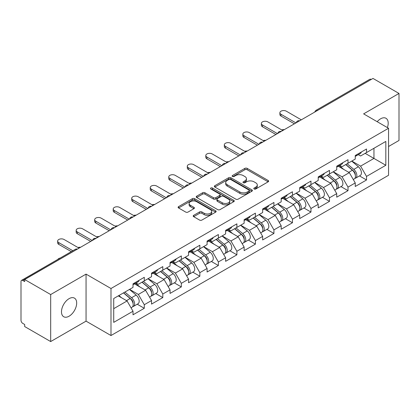 <?xml version="1.0" encoding="UTF-8"?>
<svg xmlns="http://www.w3.org/2000/svg" width="420" height="420" viewBox="0 0 420 420"><rect width="100%" height="100%" fill="white"/><g stroke="black" fill="none" stroke-linecap="round" stroke-linejoin="round"><path stroke-width="0.63" d="M254.137 188.979A1.155 0.667 0 0 0 255.77 188.979L268.149 181.828A1.649 0.95 0 0 0 268.632 181.157A1.649 0.95 0 0 0 268.149 180.484L247.175 168.373A1.649 0.95 0 0 0 244.844 168.373L232.465 175.523A1.155 0.667 0 0 0 232.124 175.991A1.155 0.667 0 0 0 232.465 176.463A1.155 0.667 0 0 0 234.092 176.463L235.699 175.539A5.271 3.045 0 0 1 243.154 175.539L244.902 176.547A5.271 3.045 0 0 1 246.446 178.7A5.271 3.045 0 0 1 244.902 180.852L243.301 181.776A1.155 0.667 0 0 0 242.965 182.249A1.155 0.667 0 0 0 243.301 182.721A1.155 0.667 0 0 0 244.934 182.721L246.535 181.797A5.271 3.045 0 0 1 253.99 181.797L255.738 182.805A5.271 3.045 0 0 1 257.287 184.958A5.271 3.045 0 0 1 255.738 187.11L254.137 188.034A1.155 0.667 0 0 0 253.801 188.507A1.155 0.667 0 0 0 254.137 188.979L254.137 188.034M69.08 298.657A10.747 6.206 -60 0 1 74.456 298.127A10.747 6.206 -60 0 1 76.099 306.737A10.747 6.206 -60 0 1 69.08 316.207A10.747 6.206 -60 0 1 63.709 316.738A10.747 6.206 -60 0 1 62.06 308.128A10.747 6.206 -60 0 1 69.08 298.657M377.192 121.706A10.747 6.206 -60 0 1 380.599 118.808A10.747 6.206 -60 0 1 385.969 118.272A10.747 6.206 -60 0 1 387.392 127.591M193.688 215.334A1.649 0.95 0 0 0 193.205 216.006A1.649 0.95 0 0 0 193.688 216.678L199.573 220.075A1.649 0.95 0 0 0 201.905 220.075L215.654 212.137A1.649 0.95 0 0 0 216.137 211.465A1.649 0.95 0 0 0 215.654 210.793L194.675 198.681A1.649 0.95 0 0 0 192.35 198.681L178.595 206.619A1.649 0.95 0 0 0 178.112 207.296A1.649 0.95 0 0 0 178.595 207.968L185.703 212.069A1.649 0.95 0 0 0 188.034 212.069L193.919 208.672A1.649 0.95 0 0 0 194.402 208A1.649 0.95 0 0 0 193.919 207.328L190.397 205.291A4.41 2.546 0 0 1 189.105 203.49A4.41 2.546 0 0 1 191.825 201.143A4.41 2.546 0 0 1 196.628 201.695L210.441 209.664A4.41 2.546 0 0 1 211.727 211.465A4.41 2.546 0 0 1 209.008 213.817A4.41 2.546 0 0 1 204.204 213.266L201.905 211.937A1.649 0.95 0 0 0 199.573 211.937L193.688 215.334L193.688 216.678M86.058 274.118L50.678 294.546L24.68 279.536L373.002 78.435L399 93.445L363.62 113.873L388.553 128.263L110.99 288.514L86.058 274.118L86.058 321.143L110.99 335.533L110.99 288.514M235.814 199.154A1.649 0.95 0 0 0 238.145 199.154L251.895 191.216A1.649 0.95 0 0 0 252.378 190.543A1.649 0.95 0 0 0 251.895 189.866L230.921 177.76A1.649 0.95 0 0 0 228.59 177.76L214.835 185.698A1.649 0.95 0 0 0 214.352 186.37A1.649 0.95 0 0 0 214.835 187.042L235.814 199.154M211.276 189.226A1.155 0.667 0 0 1 212.447 189.389L212.447 188.018L233.772 200.329A1.649 0.95 0 0 1 234.255 201.002A1.649 0.95 0 0 1 233.772 201.673L220.022 209.617A1.649 0.95 0 0 1 217.691 209.617L196.718 197.505L196.718 196.161A1.649 0.95 0 0 0 196.234 196.833A1.649 0.95 0 0 0 196.718 197.505M196.718 196.161L202.603 192.764A1.649 0.95 0 0 1 204.934 192.764L213.439 197.673A1.649 0.95 0 0 0 215.77 197.673L219.676 195.421A1.649 0.95 0 0 0 220.159 194.749A1.649 0.95 0 0 0 219.676 194.072L210.819 188.958A1.155 0.667 0 0 1 210.478 188.491A1.155 0.667 0 0 1 211.192 187.877A1.155 0.667 0 0 1 212.447 188.018M110.99 335.533L388.553 175.282L388.553 128.263M137.246 304.222L144.291 308.291L144.291 304.726L138.353 294.441L129.57 289.369M144.291 308.291L133.009 314.8L133.009 311.236L113.72 322.376L113.72 298.52L133.009 287.385L133.009 283.82L144.291 277.305L144.291 280.87L151.531 276.691L151.531 273.126L162.808 266.616L162.808 270.181L170.053 265.997L170.053 262.432L181.33 255.922L181.33 259.486L188.57 255.308L188.57 251.743L199.852 245.233L199.852 248.792L207.091 244.613L207.091 241.048L218.369 234.539L218.369 238.103L225.614 233.919L225.614 230.354L236.891 223.844L236.891 227.409L244.13 223.23L244.13 219.665L255.407 213.155L255.407 216.715L262.652 212.536L262.652 208.971L273.929 202.461L273.929 206.026L281.174 201.841L281.174 198.277L292.451 191.767L292.451 195.332L299.691 191.153L299.691 187.588L310.968 181.078L310.968 184.637L318.213 180.458L318.213 176.894L329.49 170.384L329.49 173.948L336.73 169.764L336.73 166.199L348.012 159.689L348.012 163.254L355.252 159.075L355.252 155.51L366.529 149L366.529 152.56L385.822 141.424L385.822 165.275L366.529 176.416L360.596 166.131L351.808 161.059M359.489 175.912L366.529 179.981L366.529 176.416M366.529 179.981L355.252 186.491L355.252 182.926L348.012 187.105L342.074 176.825L333.291 171.754M340.967 186.606L348.012 190.669L348.012 187.105M348.012 190.669L336.73 197.185L336.73 193.62L329.49 197.799L323.552 187.52L314.769 182.448M322.445 197.295L329.49 201.364L329.49 197.799M329.49 201.364L318.213 207.874L318.213 204.309L310.968 208.493L305.036 198.209L296.247 193.137M303.928 207.989L310.968 212.058L310.968 208.493M310.968 212.058L299.691 218.568L299.691 215.003L292.451 219.182L286.514 208.903L277.73 203.831M285.406 218.684L292.451 222.747L292.451 219.182M292.451 222.747L281.174 229.262L281.174 225.697L273.929 229.877L267.991 219.597L259.208 214.526M266.884 229.373L273.929 233.441L273.929 229.877M273.929 233.441L262.652 239.951L262.652 236.387L255.407 240.571L249.475 230.286L240.686 225.215M248.367 240.067L255.407 244.136L255.407 240.571M255.407 244.136L244.13 250.646L244.13 247.081L236.891 251.26L230.953 240.98L222.169 235.909M229.845 250.761L236.891 254.825L236.891 251.26M236.891 254.825L225.614 261.34L225.614 257.775L218.369 261.954L212.436 251.674L203.648 246.603M211.328 261.45L218.369 265.519L218.369 261.954M218.369 265.519L207.091 272.029L207.091 268.464L199.852 272.648L193.914 262.363L185.131 257.292M192.806 272.144L199.852 276.213L199.852 272.648M199.852 276.213L188.57 282.723L188.57 279.158L181.33 283.337L175.392 273.058L166.609 267.986M174.284 282.839L181.33 286.902L181.33 283.337M181.33 286.902L170.053 293.417L170.053 289.853L162.808 294.031L156.875 283.752L148.087 278.681M155.768 293.528L162.808 297.596L162.808 294.031M162.808 297.596L151.531 304.106L151.531 300.542L144.291 304.726M136.059 282.975L138.353 284.298L144.291 280.87M138.353 294.441L145.593 290.262L134.516 283.868M151.531 300.542L145.593 290.262M154.581 272.281L156.875 273.609L162.808 270.181M156.875 283.752L164.115 279.568L153.037 273.173M170.053 289.853L164.115 279.568M173.098 261.587L175.392 262.915L181.33 259.486M175.392 273.058L182.637 268.879L171.554 262.479M188.57 279.158L182.637 268.879M191.62 250.898L193.914 252.221L199.852 248.792M193.914 262.363L201.154 258.185L190.076 251.79M207.091 268.464L201.154 258.185M210.137 240.203L212.436 241.532L218.369 238.103M212.436 251.674L219.676 247.49L208.593 241.096M225.614 257.775L219.676 247.49M228.659 229.509L230.953 230.837L236.891 227.409M230.953 240.98L238.198 236.801L227.115 230.402M244.13 247.081L238.198 236.801M247.18 218.82L249.475 220.143L255.407 216.715M249.475 230.286L256.715 226.107L245.637 219.713M262.652 236.387L256.715 226.107M265.697 208.126L267.991 209.454L273.929 206.026M267.991 219.597L275.237 215.413L264.154 209.018M281.174 225.697L275.237 215.413M284.219 197.431L286.514 198.76L292.451 195.332M286.514 208.903L293.758 204.724L282.676 198.324M299.691 215.003L293.758 204.724M302.741 186.743L305.036 188.066L310.968 184.637M305.036 198.209L312.275 194.03L301.198 187.635M318.213 204.309L312.275 194.03M321.258 176.048L323.552 177.377L329.49 173.948M323.552 187.52L330.797 183.335L319.715 176.941M336.73 193.62L330.797 183.335M339.78 165.359L342.074 166.682L348.012 163.254M342.074 176.825L349.314 172.646L338.237 166.247M355.252 182.926L349.314 172.646M371.222 79.464L317.441 110.513M316.68 110.948A2.52 1.454 120 0 1 317.32 110.444A2.52 1.454 60 0 0 316.06 110.318L369.842 79.27A2.52 1.454 60 0 1 371.102 79.396M358.302 154.665L360.596 155.988L366.529 152.56M360.596 166.131L373.952 158.424L373.952 148.276L385.822 141.424M365.164 153.353L385.822 165.275M388.553 146.496L399 140.464L399 93.445M50.678 294.546L50.678 341.565L24.68 326.555L24.68 324.497L22.78 323.4A2.52 1.454 -120 0 1 21 320.318L21 281.521A2.52 1.454 -120 0 1 21.52 280.371A2.52 1.454 -120 0 1 22.78 280.497L24.68 281.589L24.68 279.536M50.678 341.565L86.058 321.143M113.72 308.663L127.076 300.956L118.288 295.885M133.009 311.236L127.076 300.956M254.599 189.142L255.738 188.48A5.271 3.045 0 0 0 257.287 186.328L257.287 184.958M246.446 178.7L246.446 180.07A5.271 3.045 0 0 1 244.902 182.222L243.763 182.884M268.128 181.844L247.175 169.743A1.649 0.95 0 0 0 244.844 169.743L232.922 176.626M251.874 191.226L230.921 179.13A1.649 0.95 0 0 0 228.59 179.13L214.862 187.058M248.981 191.011A1.155 0.667 0 0 0 249.317 190.543A1.155 0.667 0 0 0 248.981 190.071L230.57 179.44A1.155 0.667 0 0 0 228.937 179.44L227.246 180.416A5.271 3.045 0 0 0 225.703 182.569A5.271 3.045 0 0 0 227.246 184.721L239.836 191.987A5.271 3.045 0 0 0 247.291 191.987L248.981 191.011L248.981 192.381A1.155 0.667 0 0 0 249.317 191.914L249.317 190.543M225.703 182.569L225.703 183.939A5.271 3.045 0 0 0 227.246 186.091L227.246 184.721M248.981 192.381L247.291 193.358A5.271 3.045 0 0 1 239.836 193.358L227.246 186.091M196.739 197.516L202.603 194.135L202.603 192.764M220.159 194.749L220.159 196.119A1.649 0.95 0 0 1 219.676 196.791L215.77 199.043A1.649 0.95 0 0 1 213.439 199.043L204.934 194.135A1.649 0.95 0 0 0 202.603 194.135M212.447 189.389L233.751 201.689M222.264 202.771A4.41 2.546 0 0 0 227.073 203.322A4.41 2.546 0 0 0 229.792 200.97A4.41 2.546 0 0 0 228.501 199.169L223.634 196.361A1.649 0.95 0 0 0 221.303 196.361L217.403 198.613A1.649 0.95 0 0 0 216.919 199.29A1.649 0.95 0 0 0 217.403 199.962L222.264 202.771L222.264 204.141A4.41 2.546 0 0 0 227.073 204.692A4.41 2.546 0 0 0 229.792 202.34L229.792 200.97M216.919 199.29L216.919 200.66A1.649 0.95 0 0 0 217.403 201.332L217.403 199.962M222.264 204.141L217.403 201.332M211.727 211.465L211.727 212.835A4.41 2.546 0 0 1 209.008 215.187A4.41 2.546 0 0 1 204.204 214.636L201.905 213.308A1.649 0.95 0 0 0 199.573 213.308L193.709 216.694M189.105 203.49L189.105 204.866A4.41 2.546 0 0 0 190.397 206.661L190.397 205.291M193.898 208.688L190.397 206.661M215.633 212.153L194.675 200.051A1.649 0.95 0 0 0 192.35 200.051L178.621 207.979M284.303 129.644A3.78 2.179 0 0 0 281.726 129.922M353.84 171.281L353.01 170.803M354.9 178.343A5.539 3.197 -120 0 0 355.709 178.096A5.539 3.197 -120 0 0 356.701 174.221A5.539 3.197 -120 0 0 353.819 169.397L347.135 163.758M355.709 178.096L360.276 175.455A5.539 3.197 -120 0 0 361.274 171.586A5.539 3.197 -120 0 0 358.386 166.756L351.708 161.123M345.849 164.504L353.472 170.935A3.36 1.937 60 0 1 355.283 175.072M353.272 179.498L354.281 178.915A5.539 3.197 -120 0 0 355.278 175.046A5.539 3.197 -120 0 0 352.391 170.221L345.713 164.582M343.786 169.449L339.276 165.648M301.292 119.831L286.335 111.195A3.78 2.179 0 0 0 282.219 110.723A3.78 2.179 0 0 0 279.888 112.739A3.78 2.179 0 0 0 280.996 114.282L280.996 116.062A3.78 2.179 180 0 1 279.888 114.523L279.888 112.739M294.409 123.811L280.996 116.062M356.738 154.649A5.539 3.197 60 0 1 355.709 156.161A5.539 3.197 60 0 1 355.252 156.35M361.31 152.014A5.539 3.197 60 0 1 360.276 153.521L355.709 156.161M295.953 122.918L280.996 114.282M265.781 140.338A3.78 2.179 0 0 0 263.209 140.616M335.318 181.976L334.488 181.493M336.383 189.037A5.539 3.197 -120 0 0 337.187 188.785A5.539 3.197 -120 0 0 338.184 184.916A5.539 3.197 -120 0 0 335.296 180.091L328.619 174.452M337.187 188.785L341.759 186.149A5.539 3.197 -120 0 0 342.752 182.275A5.539 3.197 -120 0 0 339.869 177.45L333.186 171.811M327.327 175.192L334.95 181.624A3.36 1.937 60 0 1 336.761 185.761M334.756 190.192L335.764 189.609A5.539 3.197 -120 0 0 336.756 185.74A5.539 3.197 -120 0 0 333.874 180.91L327.191 175.277M325.264 180.143L320.754 176.342M247.259 151.027A3.78 2.179 0 0 0 244.687 151.305M316.801 192.665L315.966 192.187M317.861 199.731A5.539 3.197 -120 0 0 318.67 199.479A5.539 3.197 -120 0 0 319.662 195.61A5.539 3.197 -120 0 0 316.78 190.78L310.096 185.147M318.67 199.479L323.237 196.838A5.539 3.197 -120 0 0 324.235 192.969A5.539 3.197 -120 0 0 321.347 188.144L314.664 182.506M308.81 185.887L316.433 192.318A3.36 1.937 60 0 1 318.244 196.455M316.234 200.886L317.242 200.303A5.539 3.197 -120 0 0 318.239 196.429A5.539 3.197 -120 0 0 315.352 191.604L308.674 185.966M306.747 190.838L302.237 187.031M228.743 161.721A3.78 2.179 0 0 0 226.17 161.999M298.279 203.359L297.449 202.881M299.339 210.42A5.539 3.197 -120 0 0 300.148 210.173A5.539 3.197 -120 0 0 301.145 206.299A5.539 3.197 -120 0 0 298.258 201.474L291.575 195.835M300.148 210.173L304.715 207.533A5.539 3.197 -120 0 0 305.713 203.663A5.539 3.197 -120 0 0 302.831 198.833L296.147 193.2M290.288 196.581L297.911 203.012A3.36 1.937 60 0 1 299.723 207.149M297.712 211.575L298.725 210.992A5.539 3.197 -120 0 0 299.717 207.123A5.539 3.197 -120 0 0 296.835 202.298L290.152 196.66M288.225 201.527L283.715 197.726M210.221 172.415A3.78 2.179 0 0 0 207.648 172.694M279.757 214.053L278.927 213.57M280.822 221.114A5.539 3.197 -120 0 0 281.626 220.862A5.539 3.197 -120 0 0 282.623 216.993A5.539 3.197 -120 0 0 279.736 212.168L273.058 206.53M281.626 220.862L286.199 218.227A5.539 3.197 -120 0 0 287.191 214.352A5.539 3.197 -120 0 0 284.308 209.528L277.625 203.889M271.766 207.27L279.389 213.701A3.36 1.937 60 0 1 281.206 217.838M279.195 222.269L280.203 221.686A5.539 3.197 -120 0 0 281.201 217.817A5.539 3.197 -120 0 0 278.313 212.987L271.63 207.354M269.703 212.221L265.193 208.42M191.698 183.104A3.78 2.179 0 0 0 189.126 183.383M261.24 224.742L260.411 224.264M262.3 231.809A5.539 3.197 -120 0 0 263.109 231.556A5.539 3.197 -120 0 0 264.101 227.687A5.539 3.197 -120 0 0 261.219 222.857L254.536 217.224M263.109 231.556L267.677 228.916A5.539 3.197 -120 0 0 268.674 225.047A5.539 3.197 -120 0 0 265.786 220.222L259.109 214.583M253.25 217.964L260.873 224.396A3.36 1.937 60 0 1 262.684 228.533M260.673 232.964L261.681 232.381A5.539 3.197 -120 0 0 262.678 228.506A5.539 3.197 -120 0 0 259.791 223.681L253.113 218.043M251.186 222.915L246.677 219.109M282.776 130.525L267.818 121.889A3.78 2.179 0 0 0 263.697 121.417A3.78 2.179 0 0 0 261.366 123.433A3.78 2.179 0 0 0 262.474 124.976L262.474 126.756A3.78 2.179 180 0 1 261.366 125.213L261.366 123.433M275.887 134.5L262.474 126.756M338.221 165.344A5.539 3.197 60 0 1 337.187 166.856A5.539 3.197 60 0 1 336.73 167.039M342.788 162.703A5.539 3.197 60 0 1 341.759 164.215L337.187 166.856M277.431 133.613L262.474 124.976M264.253 141.22L249.296 132.584A3.78 2.179 0 0 0 245.18 132.111A3.78 2.179 0 0 0 242.849 134.122A3.78 2.179 0 0 0 243.952 135.665L243.952 137.45A3.78 2.179 180 0 1 242.849 135.907L242.849 134.122M257.371 145.194L243.952 137.45M319.699 176.038A5.539 3.197 60 0 1 318.67 177.544A5.539 3.197 60 0 1 318.213 177.734M324.272 173.397A5.539 3.197 60 0 1 323.237 174.909L318.67 177.544M258.914 144.302L243.952 135.665M245.737 151.909L230.774 143.273A3.78 2.179 0 0 0 226.658 142.8A3.78 2.179 0 0 0 224.327 144.816A3.78 2.179 0 0 0 225.435 146.359L225.435 148.139A3.78 2.179 180 0 1 224.327 146.601L224.327 144.816M238.849 155.888L225.435 148.139M301.177 186.727A5.539 3.197 60 0 1 300.148 188.239A5.539 3.197 60 0 1 299.691 188.428M305.75 184.091A5.539 3.197 60 0 1 304.715 185.598L300.148 188.239M240.392 154.996L225.435 146.359M227.215 162.603L212.258 153.967A3.78 2.179 0 0 0 208.136 153.494A3.78 2.179 0 0 0 205.805 155.51A3.78 2.179 0 0 0 206.913 157.054L206.913 158.834A3.78 2.179 180 0 1 205.805 157.29L205.805 155.51M220.327 166.577L206.913 158.834M282.66 197.421A5.539 3.197 60 0 1 281.626 198.933A5.539 3.197 60 0 1 281.174 199.117M287.228 194.78A5.539 3.197 60 0 1 286.199 196.292L281.626 198.933M221.87 165.69L206.913 157.054M208.693 173.297L193.736 164.661A3.78 2.179 0 0 0 189.62 164.189A3.78 2.179 0 0 0 187.288 166.199A3.78 2.179 0 0 0 188.391 167.743L188.391 169.528A3.78 2.179 180 0 1 187.288 167.984L187.288 166.199M201.81 177.272L188.391 169.528M264.138 208.115A5.539 3.197 60 0 1 263.109 209.622A5.539 3.197 60 0 1 262.652 209.811M268.711 205.475A5.539 3.197 60 0 1 267.677 206.987L263.109 209.622M203.353 176.379L188.391 167.743M173.182 193.798A3.78 2.179 0 0 0 170.609 194.077M242.718 235.436L241.889 234.959M243.784 242.498A5.539 3.197 -120 0 0 244.587 242.251A5.539 3.197 -120 0 0 245.584 238.376A5.539 3.197 -120 0 0 242.697 233.552L236.014 227.913M244.587 242.251L249.16 239.61A5.539 3.197 -120 0 0 250.152 235.741A5.539 3.197 -120 0 0 247.27 230.911L240.587 225.278M234.728 228.659L242.351 235.09A3.36 1.937 60 0 1 244.162 239.227M242.151 243.653L243.164 243.07A5.539 3.197 -120 0 0 244.157 239.201A5.539 3.197 -120 0 0 241.274 234.376L234.591 228.737M232.664 233.604L228.155 229.803M190.176 183.986L175.214 175.35A3.78 2.179 0 0 0 171.097 174.878A3.78 2.179 0 0 0 168.767 176.894A3.78 2.179 0 0 0 169.874 178.437L169.874 180.217A3.78 2.179 180 0 1 168.767 178.678L168.767 176.894M183.288 187.966L169.874 180.217M245.616 218.804A5.539 3.197 60 0 1 244.587 220.316A5.539 3.197 60 0 1 244.13 220.505M250.189 216.169A5.539 3.197 60 0 1 249.16 217.675L244.587 220.316M184.832 187.073L169.874 178.437M154.66 204.493A3.78 2.179 0 0 0 152.087 204.771M224.201 246.131L223.367 245.648M225.262 253.192A5.539 3.197 -120 0 0 226.065 252.94A5.539 3.197 -120 0 0 227.062 249.071A5.539 3.197 -120 0 0 224.175 244.246L217.497 238.607M226.065 252.94L230.638 250.304A5.539 3.197 -120 0 0 231.635 246.43A5.539 3.197 -120 0 0 228.748 241.605L222.065 235.966M216.211 239.347L223.828 245.779A3.36 1.937 60 0 1 225.645 249.916M223.634 254.347L224.642 253.764A5.539 3.197 -120 0 0 225.64 249.895A5.539 3.197 -120 0 0 222.752 245.065L216.069 239.431M214.142 244.298L209.638 240.497M171.654 194.68L156.697 186.044A3.78 2.179 0 0 0 152.581 185.572A3.78 2.179 0 0 0 150.245 187.588A3.78 2.179 0 0 0 151.352 189.131L151.352 190.911A3.78 2.179 180 0 1 150.245 189.368L150.245 187.588M164.766 198.655L151.352 190.911M227.099 229.499A5.539 3.197 60 0 1 226.065 231.011A5.539 3.197 60 0 1 225.614 231.194M231.667 226.858A5.539 3.197 60 0 1 230.638 228.37L226.065 231.011M166.309 197.768L151.352 189.131M136.138 215.182A3.78 2.179 0 0 0 133.565 215.46M205.679 256.82L204.85 256.342M206.74 263.886A5.539 3.197 -120 0 0 207.548 263.634A5.539 3.197 -120 0 0 208.541 259.765A5.539 3.197 -120 0 0 205.658 254.935L198.975 249.302M207.548 263.634L212.116 260.993A5.539 3.197 -120 0 0 213.113 257.124A5.539 3.197 -120 0 0 210.226 252.299L203.548 246.661M197.689 250.042L205.312 256.473A3.36 1.937 60 0 1 207.123 260.61M205.112 265.041L206.12 264.458A5.539 3.197 -120 0 0 207.118 260.584A5.539 3.197 -120 0 0 204.23 255.759L197.552 250.121M195.626 254.993L191.116 251.186M153.132 205.375L138.175 196.739A3.78 2.179 0 0 0 134.059 196.266A3.78 2.179 0 0 0 131.728 198.277A3.78 2.179 0 0 0 132.836 199.82L132.836 201.605A3.78 2.179 180 0 1 131.728 200.062L131.728 198.277M146.249 209.349L132.836 201.605M208.577 240.193A5.539 3.197 60 0 1 207.548 241.7A5.539 3.197 60 0 1 207.091 241.889M213.15 237.552A5.539 3.197 60 0 1 212.116 239.064L207.548 241.7M147.793 208.457L132.836 199.82M117.621 225.876A3.78 2.179 0 0 0 115.049 226.154M187.157 267.514L186.328 267.036M188.223 274.575A5.539 3.197 -120 0 0 189.026 274.328A5.539 3.197 -120 0 0 190.024 270.454A5.539 3.197 -120 0 0 187.136 265.629L180.453 259.99M189.026 274.328L193.599 271.688A5.539 3.197 -120 0 0 194.591 267.818A5.539 3.197 -120 0 0 191.709 262.988L185.026 257.355M179.167 260.736L186.79 267.167A3.36 1.937 60 0 1 188.601 271.304M186.59 275.73L187.603 275.147A5.539 3.197 -120 0 0 188.596 271.278A5.539 3.197 -120 0 0 185.714 266.453L179.03 260.815M177.103 265.682L172.594 261.88M134.615 216.064L119.653 207.428A3.78 2.179 0 0 0 115.537 206.955A3.78 2.179 0 0 0 113.206 208.971A3.78 2.179 0 0 0 114.314 210.515L114.314 212.294A3.78 2.179 180 0 1 113.206 210.756L113.206 208.971M127.727 220.043L114.314 212.294M190.055 250.882A5.539 3.197 60 0 1 189.026 252.394A5.539 3.197 60 0 1 188.57 252.583M194.628 248.246A5.539 3.197 60 0 1 193.599 249.753L189.026 252.394M129.271 219.151L114.314 210.515M99.099 236.57A3.78 2.179 0 0 0 96.527 236.849M168.641 278.208L167.806 277.725M169.701 285.269A5.539 3.197 -120 0 0 170.504 285.017A5.539 3.197 -120 0 0 171.502 281.148A5.539 3.197 -120 0 0 168.614 276.323L161.936 270.685M170.504 285.017L175.077 282.382A5.539 3.197 -120 0 0 176.075 278.507A5.539 3.197 -120 0 0 173.187 273.683L166.504 268.044M160.65 271.425L168.268 277.856A3.36 1.937 60 0 1 170.084 281.993M168.073 286.424L169.082 285.842A5.539 3.197 -120 0 0 170.079 281.972A5.539 3.197 -120 0 0 167.191 277.142L160.508 271.509M158.582 276.376L154.077 272.575M116.093 226.758L101.136 218.122A3.78 2.179 0 0 0 97.02 217.649A3.78 2.179 0 0 0 94.684 219.665A3.78 2.179 0 0 0 95.792 221.209L95.792 222.989A3.78 2.179 180 0 1 94.684 221.445L94.684 219.665M109.205 230.732L95.792 222.989M171.538 261.576A5.539 3.197 60 0 1 170.504 263.088A5.539 3.197 60 0 1 170.053 263.272M176.106 258.935A5.539 3.197 60 0 1 175.077 260.447L170.504 263.088M110.749 229.845L95.792 221.209M80.582 247.259A3.78 2.179 0 0 0 78.005 247.538M150.119 288.897L149.289 288.419M151.179 295.964A5.539 3.197 -120 0 0 151.988 295.712A5.539 3.197 -120 0 0 152.98 291.842A5.539 3.197 -120 0 0 150.097 287.012L143.414 281.379M151.988 295.712L156.555 293.071A5.539 3.197 -120 0 0 157.553 289.202A5.539 3.197 -120 0 0 154.665 284.377L147.987 278.738M142.128 282.119L149.751 288.55A3.36 1.937 60 0 1 151.562 292.688M149.552 297.119L150.559 296.536A5.539 3.197 -120 0 0 151.557 292.661A5.539 3.197 -120 0 0 148.669 287.837L141.992 282.198M140.065 287.07L135.555 283.264M97.571 237.452L82.614 228.816A3.78 2.179 0 0 0 78.498 228.344A3.78 2.179 0 0 0 76.167 230.354A3.78 2.179 0 0 0 77.275 231.898L77.275 233.683A3.78 2.179 180 0 1 76.167 232.139L76.167 230.354M90.689 241.427L77.275 233.683M153.017 272.27A5.539 3.197 60 0 1 151.988 273.777A5.539 3.197 60 0 1 151.531 273.966M157.589 269.63A5.539 3.197 60 0 1 156.555 271.142L151.988 273.777M92.232 240.534L77.275 231.898M60.197 258.043A3.78 2.179 0 0 0 57.85 259.397M131.596 299.591L130.767 299.114M132.662 306.653A5.539 3.197 -120 0 0 133.465 306.406A5.539 3.197 -120 0 0 134.463 302.531A5.539 3.197 -120 0 0 131.576 297.707L124.892 292.068M133.465 306.406L138.038 303.765A5.539 3.197 -120 0 0 139.03 299.896A5.539 3.197 -120 0 0 136.148 295.066L129.465 289.433M123.606 292.814L131.229 299.245A3.36 1.937 60 0 1 133.04 303.382M131.035 307.808L132.043 307.225A5.539 3.197 -120 0 0 133.035 303.356A5.539 3.197 -120 0 0 130.153 298.531L123.47 292.892M121.543 297.759L118.902 295.533M79.055 248.141L64.097 239.505A3.78 2.179 0 0 0 59.976 239.033A3.78 2.179 0 0 0 57.645 241.048A3.78 2.179 0 0 0 58.753 242.592L58.753 244.372A3.78 2.179 180 0 1 57.645 242.834L57.645 241.048M71.311 251.622L58.753 244.372M134.5 282.959A5.539 3.197 60 0 1 133.465 284.471A5.539 3.197 60 0 1 133.009 284.66M139.067 280.324A5.539 3.197 60 0 1 138.038 281.831L133.465 284.471M72.854 250.735L58.753 242.592M76.681 249.512L22.78 280.497M77.201 249.212A2.52 1.454 -60 0 0 76.561 249.443A2.52 1.454 -120 0 0 75.301 249.322L21.52 280.371M298.163 121.642A2.52 1.454 120 0 1 298.804 121.133A2.52 1.454 -60 0 1 299.439 120.902M279.641 132.337A2.52 1.454 120 0 1 280.282 131.828A2.52 1.454 -60 0 1 280.922 131.596M261.125 143.026A2.52 1.454 120 0 1 261.76 142.522A2.52 1.454 -60 0 1 262.4 142.291M242.603 153.72A2.52 1.454 120 0 1 243.243 153.211A2.52 1.454 -60 0 1 243.878 152.98M224.081 164.409A2.52 1.454 120 0 1 224.721 163.905A2.52 1.454 -60 0 1 225.362 163.674M205.564 175.103A2.52 1.454 120 0 1 206.199 174.599A2.52 1.454 -60 0 1 206.84 174.368M187.042 185.797A2.52 1.454 120 0 1 187.682 185.288A2.52 1.454 -60 0 1 188.323 185.057M168.52 196.487A2.52 1.454 120 0 1 169.16 195.983A2.52 1.454 -60 0 1 169.801 195.752M150.003 207.181A2.52 1.454 120 0 1 150.638 206.677A2.52 1.454 -60 0 1 151.279 206.446M131.481 217.875A2.52 1.454 120 0 1 132.121 217.366A2.52 1.454 -60 0 1 132.762 217.135M112.959 228.564A2.52 1.454 120 0 1 113.6 228.06A2.52 1.454 -60 0 1 114.24 227.829M94.442 239.258A2.52 1.454 120 0 1 95.083 238.754A2.52 1.454 -60 0 1 95.718 238.523M255.738 188.48L255.738 187.11M243.301 182.721L243.301 181.776M244.902 182.222L244.902 180.852M232.465 176.463L232.465 175.523M244.844 169.743L244.844 168.373M247.175 169.743L247.175 168.373M268.149 181.828L268.149 180.484M214.835 187.042L214.835 185.698M228.59 179.13L228.59 177.76M230.921 179.13L230.921 177.76M251.895 191.216L251.895 189.866M239.836 193.358L239.836 191.987M247.291 193.358L247.291 191.987M204.934 194.135L204.934 192.764M213.439 199.043L213.439 197.673M215.77 199.043L215.77 197.673M219.676 196.791L219.676 195.421M233.772 201.673L233.772 200.329M199.573 213.308L199.573 211.937M201.905 213.308L201.905 211.937M204.204 214.636L204.204 213.266M193.919 208.672L193.919 207.328M178.595 207.968L178.595 206.619M192.35 200.051L192.35 198.681M194.675 200.051L194.675 198.681M215.654 212.137L215.654 210.793M353.819 169.397L358.386 166.756M348.752 172.321L352.391 170.221M335.296 180.091L339.869 177.45M330.236 183.015L333.874 180.91M316.78 190.78L321.347 188.144M311.714 193.704L315.352 191.604M298.258 201.474L302.831 198.833M293.192 204.398L296.835 202.298M279.736 212.168L284.308 209.528M274.675 215.093L278.313 212.987M261.219 222.857L265.786 220.222M256.153 225.782L259.791 223.681M242.697 233.552L247.27 230.911M237.631 236.476L241.274 234.376M224.175 244.246L228.748 241.605M219.114 247.17L222.752 245.065M205.658 254.935L210.226 252.299M200.592 257.859L204.23 255.759M187.136 265.629L191.709 262.988M182.075 268.553L185.714 266.453M168.614 276.323L173.187 273.683M163.553 279.248L167.191 277.142M150.097 287.012L154.665 284.377M145.031 289.937L148.669 287.837M131.576 297.707L136.148 295.066M126.514 300.631L130.153 298.531M316.06 110.318A2.52 2.52 0 0 0 314.853 112.004M299.607 120.808A2.52 2.52 0 0 0 296.331 122.698M281.09 131.497A2.52 2.52 0 0 0 277.814 133.392M262.568 142.191A2.52 2.52 0 0 0 259.292 144.081M244.046 152.885A2.52 2.52 0 0 0 240.77 154.775M225.53 163.574A2.52 2.52 0 0 0 222.254 165.47M207.008 174.269A2.52 2.52 0 0 0 203.732 176.159M188.491 184.963A2.52 2.52 0 0 0 185.209 186.853M169.969 195.652A2.52 2.52 0 0 0 166.693 197.547M151.447 206.346A2.52 2.52 0 0 0 148.171 208.236M132.93 217.04A2.52 2.52 0 0 0 129.649 218.93M114.408 227.729A2.52 2.52 0 0 0 111.132 229.625M95.886 238.423A2.52 2.52 0 0 0 92.61 240.314M77.369 249.118A2.52 2.52 0 0 0 75.301 249.322"/></g></svg>
